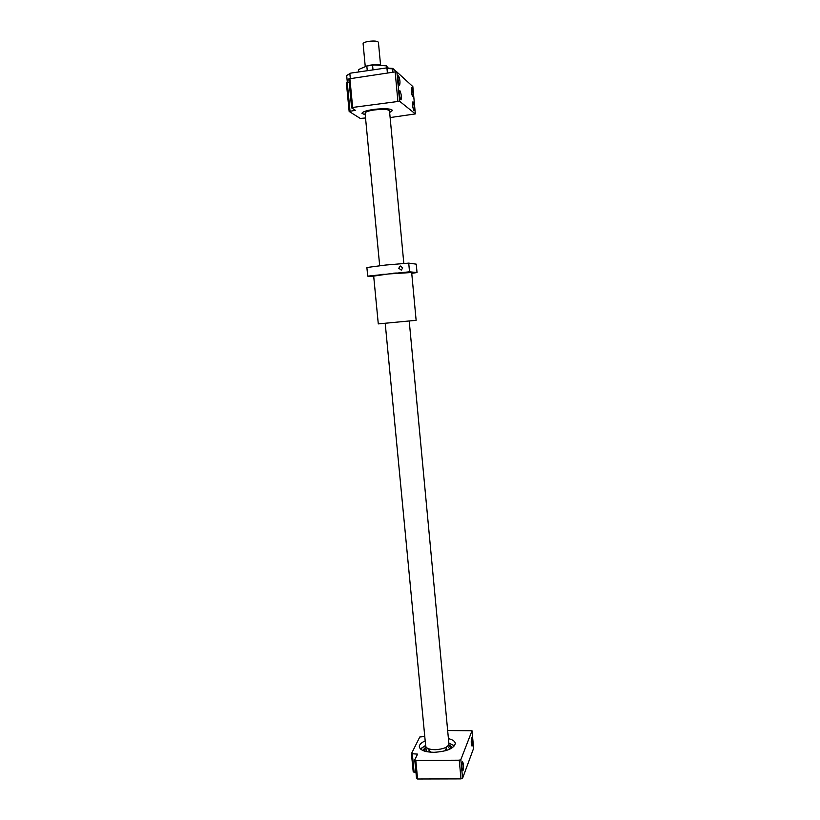 <?xml version="1.0" encoding="UTF-8"?>
<svg xmlns="http://www.w3.org/2000/svg" width="820" height="820" viewBox="0 0 820 820"><rect width="100%" height="100%" fill="white"/><g stroke="black" fill="none" stroke-linecap="round" stroke-linejoin="round"><path stroke-width="1.23" d="M365.238 66.41L363.096 43.573C363.557 42.64 365.484 41.892 368.897 41.328C374.351 40.703 377.528 41.031 378.42 42.322L380.562 65.046M366.13 66.133L370.804 65.067C375.529 64.452 379.045 64.534 381.351 65.293M448.909 743.904L448.919 743.955C448.068 747.245 443.487 749.162 435.184 749.695C429.424 749.572 426.267 748.383 425.693 746.128L385.205 323.305M389.49 110.792L389.49 110.761C388.126 109.265 383.094 108.988 374.391 109.941C368.436 110.843 365.32 111.889 365.064 113.088L379.68 265.711M471.551 738.072C471.018 741.598 471.172 744.273 472.012 746.108L472.258 745.79C472.791 742.254 472.638 739.578 471.797 737.764L471.551 738.072M462.357 762.2C461.752 765.962 461.906 768.791 462.808 770.687L463.105 770.318C463.7 766.546 463.546 763.717 462.644 761.841L462.357 762.2M425.19 740.87C421.234 742.653 419.266 744.632 419.317 746.784C420.178 750.279 425.078 752.124 433.995 752.319C446.9 751.489 454.003 748.527 455.315 743.432C455.008 741.259 452.712 739.671 448.417 738.646M424.77 736.503L419.779 737.006L411.445 753.693L417.564 754.123L414.746 759.914L415.812 760.478L459.261 760.201L460.84 759.627L472.012 730.743L447.658 730.538M414.746 759.914L416.539 778.416L417.595 779L460.994 778.887L462.572 778.293L473.622 748.291L472.012 730.743M411.445 753.693L413.218 771.928L415.955 772.409M417.595 779L415.812 760.478M414.131 772.419L412.357 754.164M462.572 778.293L460.84 759.627M460.994 778.887L459.261 760.201M422.802 750.464L426.01 747.01M425.918 746.866L422.751 750.443M447.628 746.292L449.401 748.455L449.216 749.439L449.401 748.465M448.519 745.329L451.461 748.322M448.776 744.826L452.568 747.614M424.022 750.925L426.359 747.45M427.404 748.229L426.072 750.628L426.441 751.622L426.072 750.669M452.619 747.584L448.837 744.673M367.268 70.715L366.817 65.989L374.709 64.944L366.745 66M373.654 109.429C366.212 110.556 362.327 111.868 362.01 113.365L365.228 114.779L361.979 113.365C362.296 111.868 366.181 110.556 373.643 109.429C384.57 108.23 390.873 108.578 392.575 110.454L389.654 112.494L392.544 110.464C390.843 108.578 384.549 108.24 373.654 109.429M399.986 90.805L399.801 90.733C399.104 93.398 399.442 96.432 400.826 99.845L401 99.907C401.708 97.283 401.369 94.238 399.986 90.805M413.054 101.905L412.901 101.844C412.275 104.376 412.583 107.236 413.844 110.444L413.987 110.495C414.623 107.994 414.305 105.134 413.054 101.905M398.602 75.922L398.407 75.84C397.71 78.484 398.059 81.528 399.442 84.983L399.637 85.054C400.334 82.451 399.986 79.396 398.602 75.922M411.763 87.843L411.599 87.771C410.974 90.282 411.291 93.162 412.552 96.401L412.706 96.463C413.331 93.982 413.013 91.102 411.763 87.843M372.557 65.149L373.008 69.885M365.535 117.967L360.277 118.449L349.146 111.438L346.378 82.912L349.156 82.236M396.654 71.965L392.749 68.398L385.943 68.009L350.776 73.103L346.665 75.46L347.342 82.492M387.399 73.011L386.978 68.511L385.943 68.009M350.776 73.103L349.873 73.882L350.304 78.341M367.032 65.938L359.713 69.034L358.473 69.956L358.658 71.965M349.146 111.438L355.429 110.321L351.636 107.871L352.661 107.44L399.617 101.26L415.351 113.918L390.125 117.567M374.709 64.944L386.548 65.877L386.743 68.029M387.86 67.066L387.952 68.06L386.548 65.877M397.884 101.208L395.158 71.893L396.89 71.986L412.839 86.582L415.351 113.918M399.617 101.26L396.89 71.986M351.636 107.871L348.838 78.884L395.158 71.893M352.661 107.44L349.853 78.402M350.027 111.069L347.249 82.502M392.749 68.398L392.893 72.221M392.575 68.829L386.978 68.511M349.873 73.882L346.665 75.46M385.502 265.065L366.878 267.515L367.719 276.135L409.529 271.799L408.719 263.117L385.502 265.065M408.719 263.117L416.252 264.153L417.031 272.558L409.529 271.799M411.742 273.327L417.031 272.558M411.702 272.927L415.012 272.712L411.722 273.132M371.901 275.663L375.304 275.448L371.901 275.663M380.88 274.474L384.283 274.259L380.88 274.474M404.875 272.25L408.216 272.035L404.875 272.25M393.005 273.214L396.388 273.009L393.005 273.214M388.413 273.962L373.684 276.104L378.286 323.9L416.13 320.323L411.671 272.507L388.413 273.962M373.725 276.545L367.719 276.135M398.766 268.222L400.283 265.987L402.763 267.904L401.267 270.128L398.766 268.222M445.127 750.833L446.449 748.875L445.895 750.249M446.367 748.004L445.219 750.812M429.844 751.786L429.044 750.546M453.86 745.288L454.505 745.81M454.526 745.78L448.847 743.156L454.485 745.831M421.09 748.424L425.631 745.4L420.527 749.029M430.623 752.207L428.962 749.664M429.096 751.048L428.891 748.865M448.919 743.955L409.221 321.03M403.819 263.435L389.49 110.761M446.5 749.377L446.295 747.194M430.726 752.217L429.044 750.505"/></g></svg>

